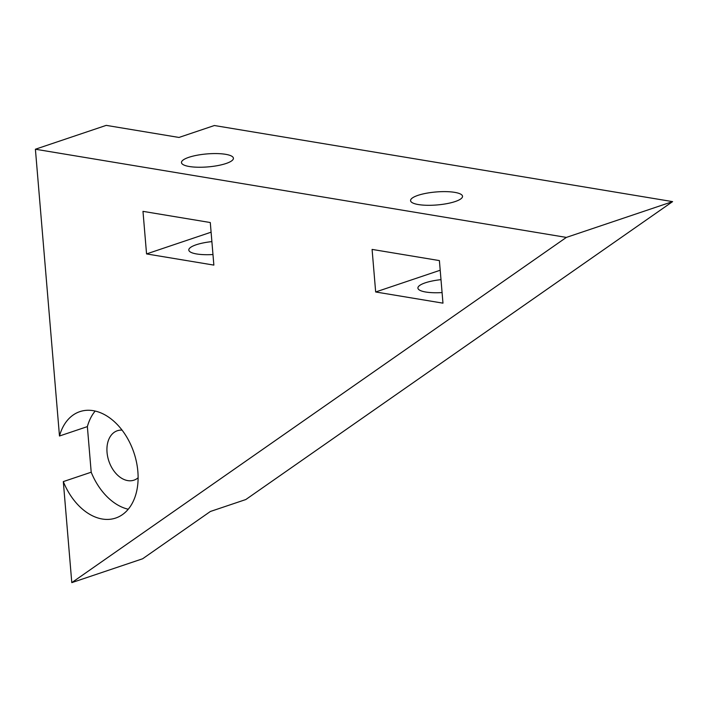 <?xml version="1.0" encoding="UTF-8"?>
<svg xmlns="http://www.w3.org/2000/svg" width="708" height="708" viewBox="0 0 708 708"><rect width="100%" height="100%" fill="white"/><g stroke="black" fill="none" stroke-linecap="round" stroke-linejoin="round"><path stroke-width="1.06" d="M454.678 192.355A26.063 6.514 -4.8 0 0 426.198 193.284A26.063 6.514 -4.8 0 0 410.569 200.647A26.063 6.514 -4.8 0 0 418.428 204.568A26.063 6.514 -4.8 0 0 446.898 203.638A26.063 6.514 -4.8 0 0 462.528 196.284A26.063 6.514 -4.8 0 0 454.678 192.355M442.075 292.572A26.063 6.514 175.2 0 1 425.765 292.023A26.063 6.514 175.2 0 1 417.915 288.103A26.063 6.514 175.2 0 1 440.995 279.651M225.569 154.309A26.063 6.514 -4.8 0 0 197.089 155.238A26.063 6.514 -4.8 0 0 181.469 162.592A26.063 6.514 -4.8 0 0 189.319 166.513A26.063 6.514 -4.8 0 0 217.798 165.583A26.063 6.514 -4.8 0 0 233.419 158.229A26.063 6.514 -4.8 0 0 225.569 154.309M212.966 254.526A26.063 6.514 175.2 0 1 196.665 253.968A26.063 6.514 175.2 0 1 188.806 250.048A26.063 6.514 175.2 0 1 211.887 241.605M138.113 477.776A26.063 17.709 71.4 0 1 133.971 480.157A26.063 17.709 71.4 0 1 107.041 452.359A26.063 17.709 71.4 0 1 117.333 430.747A26.063 17.709 71.4 0 1 122.068 430.128M566.356 237.41L672.6 201.621L214.382 125.52L178.974 137.449L106.227 125.369L35.4 149.229L566.356 237.41L71.791 582.631L63.313 481.599L91.199 472.209A56.144 38.144 -108.6 0 0 128.245 509.238M672.6 201.621L245.791 499.547L210.382 511.477L142.627 558.771L71.791 582.631M95.173 411.056A56.144 38.144 -108.6 0 0 87.367 426.614L91.199 472.209M87.367 426.614L59.481 436.004L35.4 149.229M146.556 253.924L213.86 265.102L210.285 222.533L142.981 211.356L146.556 253.924L211.09 232.189M375.665 291.979L442.969 303.157L439.394 260.588L372.089 249.411L375.665 291.979L440.199 270.235M63.313 481.599A56.144 38.144 -108.6 0 0 115.687 518.052A56.144 38.144 -108.6 0 0 133.918 452.669A56.144 38.144 -108.6 0 0 79.845 411.64A56.144 38.144 -108.6 0 0 59.481 436.004"/></g></svg>
